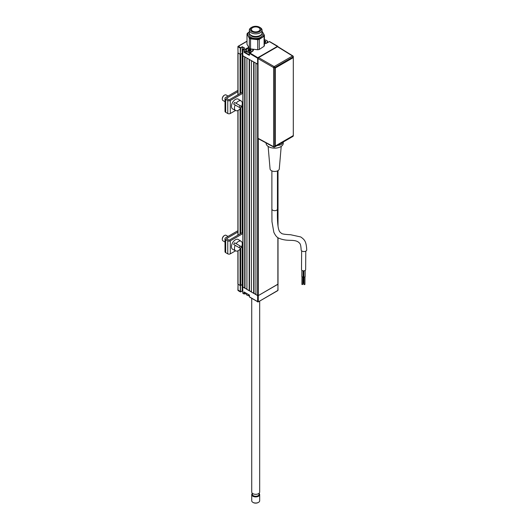 <?xml version="1.0" encoding="UTF-8"?>
<svg xmlns="http://www.w3.org/2000/svg" width="529" height="529" viewBox="0 0 529 529"><rect width="100%" height="100%" fill="white"/><g stroke="black" fill="none" stroke-linecap="round" stroke-linejoin="round"><path stroke-width="0.79" d="M277.877 290.018L278.016 284.106L258.297 295.605L277.877 284.304L277.877 237.64M249.324 295.003L244.173 292.001L249.265 294.997M249.463 296.875L258.198 301.933L277.54 290.606M249.443 295.202L244.173 292.001M246.871 49.032L246.871 48.483L244.173 50.301L242.765 49.62L242.765 55.724L258.04 64.379L255.93 63.328L255.93 294.633L258.297 295.605L257.616 295.605L242.765 286.903L242.765 293.139L244.365 294.025L245.925 293.066L243.948 293.82L244.398 293.952M242.203 290.996L242.203 284.628L240.516 285.6L240.516 291.71L242.203 290.996L242.718 291.294L242.203 290.996L240.741 291.843M238.037 290.018L240.516 291.71M240.285 291.71L240.629 291.902L240.285 291.71L240.285 285.6L237.898 284.106L240.06 285.475L240.06 249.159M238.374 290.606L238.037 290.408L238.037 250.759M242.851 284.999L242.203 284.628L242.851 284.999M277.54 46.307L278.009 46.731M269.268 41.659L266.9 43.021A3.901 2.248 180 0 1 264.414 43.676M244.451 48.251L242.203 46.955L240.741 47.795L240.285 54.295L240.285 48.185L242.203 46.691L244.676 48.126L242.718 49.554L242.765 55.598M240.516 48.185L238.037 46.889L238.374 46.301L237.898 46.691L238.037 52.609M269.717 41.791L277.818 46.631M277.877 46.651L277.54 46.301L257.954 57.608L257.616 58.197L258.099 58.263M253.331 49.402A3.901 2.248 180 0 1 252.273 51.472L249.463 53.482L249.688 52.966M245.932 51.227L243.948 51.987L244.173 52.378L249.232 55.3L249.463 55.042M249.41 53.416L249.41 55.069M244.286 52.186L249.351 55.109M251.03 50.209A3.584 2.07 0 0 0 250.488 50.096A3.584 2.07 -0 0 1 251.03 50.209M249.265 50.024A3.584 2.07 0 0 0 248.273 50.149A3.584 2.07 -0 0 1 249.265 50.024M244.398 49.911L246.759 48.284A3.901 2.248 180 0 1 248.894 47.656M243.948 51.987L244.286 49.713L243.102 49.032L242.765 49.62L243.023 49.025M242.203 46.955L242.203 53.323L242.718 53.621L242.203 53.323L242.203 92.337M240.516 54.295L242.203 53.323L240.741 54.163L240.741 93.183M247.003 41.163L238.136 46.281A0.476 0.476 0 0 0 237.898 46.691L238.037 52.999L240.285 54.295M251.427 291.882A3.584 2.07 0 0 0 250.891 291.724M249.41 295.777A3.26 1.885 180 0 1 247.208 295.222A3.26 1.885 180 0 1 247.103 295.162M245.932 293.073L245.932 293.635A3.584 2.07 0 0 0 246.983 295.096A3.584 2.07 0 0 0 249.41 295.698M264.414 43.596A3.26 1.885 -0 0 0 267.211 42.366A3.26 1.885 -0 0 0 266.451 40.383A3.26 1.885 -0 0 0 264.414 39.84M266.676 40.515L266.676 40.515A3.584 2.07 180 0 1 267.727 41.976A3.584 2.07 180 0 1 267.568 42.585M265.703 41.778A3.584 2.07 -0 0 0 264.414 41.579M265.373 42.505L264.414 42.551M264.414 40.7L265.77 41.328L265.538 42.333M265.538 42.267L264.414 41.718M249.324 48.284A3.26 1.885 -0 0 0 247.208 48.833A3.26 1.885 -0 0 0 247.208 51.498A3.26 1.885 -0 0 0 251.473 51.67A3.26 1.885 -0 0 0 252.379 49.263M250.567 52.397A3.584 2.07 180 0 1 246.983 51.882A3.584 2.07 180 0 1 245.932 50.42A3.584 2.07 180 0 1 246.983 48.959A3.584 2.07 180 0 1 247.103 48.893M245.932 50.42L245.932 52.087A3.584 2.07 -0 0 0 246.983 53.548A3.584 2.07 -0 0 0 249.41 54.15M250.759 50.672L249.833 50.143L249.833 49.362L249.265 49.561L249.265 50.341L248.293 50.678M249.833 50.143L249.265 50.341M250.488 50.586L250.488 49.805L250.052 49.395L250.052 50.176M250.759 50.943L251.13 50.169M248.61 50.87L248.967 51.174M248.273 50.672L248.273 50.103L247.77 50.295L248.273 50.103M249.205 51.187L247.909 50.473M249.767 51.002L249.285 51.168M248.141 49.924L248.438 49.356L249.748 49.157L251.143 49.779L250.911 50.784L249.847 50.969M252.498 49.283A3.584 2.07 180 0 1 253.1 50.42A3.584 2.07 180 0 1 253.08 50.639M242.851 92.681L242.229 92.324L229.176 99.855L226.809 98.658A0.714 0.417 180 0 1 226.809 98.077L237.898 91.669M242.851 93.263L230.3 100.503A1.799 1.038 180 0 1 227.761 100.503L225.685 99.307A2.308 1.329 180 0 1 225.01 98.368L225.01 111.361A2.308 1.329 0 0 0 225.685 112.3L227.761 113.504A1.799 1.038 0 0 0 230.3 113.504L235.537 110.482M240.113 107.837L242.851 106.256M225.01 98.368A2.308 1.329 180 0 1 225.685 97.422L237.898 90.373M226.809 98.658L226.809 98.077M242.851 233.024L242.229 232.667L229.176 240.199L226.809 239.002A0.714 0.417 180 0 1 226.809 238.414L237.898 232.013M242.851 233.606L230.3 240.847A1.799 1.038 180 0 1 227.761 240.847L225.685 239.65A2.308 1.329 180 0 1 225.01 238.711L225.01 251.705A2.308 1.329 0 0 0 225.685 252.644L227.761 253.847A1.799 1.038 0 0 0 230.3 253.847L235.537 250.825M225.01 238.711A2.308 1.329 180 0 1 225.685 237.766L237.898 230.717M240.113 248.18L242.851 246.6M226.809 239.002L226.809 238.414M241.568 106.468L236.119 103.327A5.528 3.194 120 0 1 241.184 100.966A5.528 3.194 120 0 1 241.568 106.468L234.631 102.467A5.581 3.22 120 0 0 234.116 103.267A5.581 3.22 120 0 0 233.679 104.12L235.167 104.98A5.528 3.194 120 0 0 235.656 110.541A5.528 3.194 120 0 0 240.616 108.128L235.167 104.98M241.184 100.966L238.314 99.188A5.634 3.253 120 0 0 232.621 102.408A5.634 3.253 120 0 0 232.674 108.948L235.656 110.541M239.174 107.294A5.581 3.22 120 0 0 239.697 106.494A5.581 3.22 120 0 0 240.133 105.641M234.631 102.467L236.119 103.327M222.279 98.824A2.705 1.561 -60 0 1 222.273 98.645A2.705 1.561 -60 0 1 222.835 96.761A2.705 1.561 -60 0 1 224.19 95.332A2.705 1.561 -60 0 1 224.349 95.246M228.019 96.073L226.114 94.975A3.181 1.838 120 0 0 224.527 95.134A3.181 1.838 120 0 0 222.934 96.814A3.181 1.838 120 0 0 222.273 99.035A3.181 1.838 120 0 0 222.934 100.49L225.01 101.687M241.568 246.812L236.119 243.671A5.528 3.194 120 0 1 241.184 241.31A5.528 3.194 120 0 1 241.568 246.812L234.631 242.811A5.581 3.22 120 0 0 234.116 243.611A5.581 3.22 120 0 0 233.679 244.464L235.167 245.324A5.528 3.194 120 0 0 235.656 250.885A5.528 3.194 120 0 0 240.616 248.471L235.167 245.324M241.184 241.31L238.314 239.531A5.634 3.253 120 0 0 232.621 242.751A5.634 3.253 120 0 0 232.674 249.291L235.656 250.885M239.174 247.638A5.581 3.22 120 0 0 239.697 246.838A5.581 3.22 120 0 0 240.133 245.985M234.631 242.811L236.119 243.671M222.279 239.168A2.705 1.561 -60 0 1 222.273 238.989A2.705 1.561 -60 0 1 222.835 237.104A2.705 1.561 -60 0 1 224.19 235.676A2.705 1.561 -60 0 1 224.349 235.59M228.019 236.417L226.114 235.319A3.181 1.838 120 0 0 224.527 235.478A3.181 1.838 120 0 0 222.934 237.157A3.181 1.838 120 0 0 222.273 239.379A3.181 1.838 120 0 0 222.934 240.834L225.01 242.031M259.686 301.074L259.686 492.023A3.981 2.295 180 0 1 257.226 494.146A3.981 2.295 180 0 1 252.895 493.65A3.981 2.295 180 0 1 251.725 492.023L251.725 298.475M259.051 493.273L259.051 494.324A3.339 1.931 180 0 1 256.982 496.103A3.339 1.931 180 0 1 253.345 495.686A3.339 1.931 180 0 1 252.366 494.324L252.366 493.273M259.051 493.378A3.981 2.295 180 0 1 259.686 494.622A3.981 2.295 180 0 1 257.226 496.744A3.981 2.295 180 0 1 252.895 496.248A3.981 2.295 180 0 1 251.725 494.622A3.981 2.295 180 0 1 252.366 493.378M258.337 502.451A3.505 2.023 180 0 1 258.178 502.55A3.505 2.023 180 0 1 253.232 502.55L252.895 502.358A3.981 2.295 0 0 0 258.522 502.358A3.981 2.295 0 0 0 259.686 500.732L259.686 494.622M253.232 502.55L252.895 502.358A3.981 2.295 0 0 1 251.725 500.732L251.725 494.622M262.073 31.852A7.955 4.596 180 0 1 263.244 33.142L264.414 35.311A8.755 5.052 180 0 1 264.09 36.236L259.27 39.397A8.755 5.052 180 0 1 258.502 39.569A8.755 5.052 180 0 1 257.709 39.701L250.561 38.868A8.755 5.052 180 0 1 249.331 38.247L248.167 36.078A7.955 4.596 180 0 1 249.338 31.852M259.27 39.397L259.27 49.448A8.755 5.052 180 0 1 258.502 49.62A8.755 5.052 180 0 1 257.709 49.752L257.709 39.701M259.534 27.204L260.208 27.594A6.368 3.677 180 0 1 262.073 30.193L262.073 32.791A6.368 3.677 180 0 1 260.208 35.39L259.759 35.648A5.726 3.306 180 0 1 257.537 36.441A5.726 3.306 180 0 1 251.652 35.648L251.202 35.39A6.368 3.677 180 0 1 249.338 32.791L249.338 30.193A6.368 3.677 180 0 1 251.202 27.594L251.877 27.204A5.409 3.121 0 0 0 251.11 31.059A5.409 3.121 0 0 0 257.431 32.368A5.409 3.121 0 0 0 259.534 27.204A5.409 3.121 0 0 0 253.98 26.45A5.409 3.121 0 0 0 251.877 27.204M260.208 35.39A6.368 3.677 180 0 1 257.742 36.27A6.368 3.677 180 0 1 251.202 35.39M262.073 30.193A6.368 3.677 180 0 1 257.742 33.671A6.368 3.677 180 0 1 249.338 30.193M257.101 31.806A4.377 2.526 0 0 0 260.083 29.412A4.377 2.526 0 0 0 254.31 27.019A4.377 2.526 0 0 0 251.328 29.412A4.377 2.526 0 0 0 257.101 31.806M262.073 31.317A8.755 5.052 180 0 1 262.08 31.317L263.244 33.142A7.955 4.596 180 0 1 261.676 37.645A7.955 4.596 180 0 1 258.245 38.961A7.955 4.596 180 0 1 254.138 39.113A7.955 4.596 180 0 1 248.167 36.078L247.003 34.253L247.003 44.304L249.331 48.291L249.331 38.247M264.414 35.311L264.414 45.355A8.755 5.052 180 0 1 264.09 46.288L264.09 36.236M259.27 49.448L264.09 46.288M250.561 38.868L250.561 48.919L257.709 49.752M250.561 48.919A8.755 5.052 180 0 1 249.331 48.291M247.003 34.253A8.755 5.052 180 0 1 247.321 33.327L249.734 31.575M251.48 28.969A4.298 2.48 180 0 1 256.089 26.939A4.298 2.48 180 0 1 260.003 29.412A4.298 2.48 180 0 1 259.931 29.855A4.298 2.48 180 0 1 255.322 31.879A4.298 2.48 180 0 1 251.407 29.412A4.298 2.48 180 0 1 251.48 28.969M305.782 251.163L305.643 269.671A2.07 1.184 -179.6 0 1 304.36 270.755A2.07 1.184 -179.6 0 1 302.112 270.491A2.07 1.184 -179.6 0 1 301.504 269.645L301.642 250.845M302.727 284.205L302.052 284.589L302.052 284.205M303.13 270.815L303.084 276.574A0.635 0.364 -179.6 0 1 301.814 276.561L301.861 270.312M301.153 249.933A2.784 1.594 0.4 0 0 301.973 251.07A2.784 1.594 0.4 0 0 305.002 251.434A2.784 1.594 0.4 0 0 306.727 249.972C306.291 241.059 304.36 239.591 300.77 236.966L290.619 234.737C284.906 234.459 281.818 233.97 281.362 233.263L280.099 232.178C277.533 229.758 277.189 218.986 277.454 209.067L277.454 209.067A2.784 1.607 180 0 1 275.735 210.555A2.784 1.607 180 0 1 272.7 210.205A2.784 1.607 180 0 1 271.886 209.067L271.972 221.671L273.83 232.231C275.305 235.425 276.898 237.382 278.618 238.11C287.287 241.898 292.848 238.982 297.979 241.786C299.989 243.512 300.75 243.32 301.153 249.933M268.13 146.407L270.061 168.916A4.616 2.665 0 0 0 271.41 170.669A4.616 2.665 0 0 0 276.33 171.27A4.616 2.665 0 0 0 279.279 168.916L281.21 146.407M266.074 142.903L266.074 143.187A8.596 4.959 0 0 0 268.593 146.692A8.596 4.959 0 0 0 277.956 147.77A8.596 4.959 0 0 0 283.266 143.187L283.266 141.99M267.793 143.822A8.596 4.959 0 0 0 268.593 144.357A8.596 4.959 0 0 0 270.008 145.019M303.884 275.854A0.635 0.364 -179.6 0 1 303.256 275.483L303.289 270.828M303.983 283.577L303.501 283.121M305.2 270.398L305.154 276.647A0.635 0.364 -179.6 0 1 303.877 276.641L303.924 270.828M304.79 284.285L304.115 284.668L304.122 284.278M276.958 145.627A8.596 4.959 0 0 0 278.591 145.263M282.314 143.114A8.596 4.959 0 0 0 282.955 142.169M277.229 145.475L279.748 145.085A3.2 1.845 0 0 0 281.183 144.602A3.2 1.845 0 0 0 282.01 143.776L282.684 142.327M293.086 56.319A0.8 0.463 121.7 0 0 292.927 55.962A0.8 0.463 121.7 0 0 292.517 55.995L277.5 46.704L258.602 57.615L274.154 66.594A0.8 0.443 120 0 0 273.592 67.573L258.04 58.593L258.04 138.3L273.592 146.665A0.8 0.463 118.3 0 0 273.764 147.036A0.8 0.8 0 0 0 274.544 147.022A0.8 0.463 -120 0 0 274.71 146.659L293.073 136.052L293.073 135.589M277.5 46.704L278.062 47.028M258.602 138.624L258.04 138.3M269.982 144.999L270.855 145.501A3.2 1.845 0 0 0 271.357 145.739M258.04 58.593L258.602 57.615M275.179 87.206A3.683 2.123 -60 0 1 275.067 86.392A3.683 2.123 -60 0 1 275.179 85.447M275.067 86.326A3.518 2.03 120 0 0 275.179 87.06M293.297 134.941L293.297 58.269A0.793 0.456 120 0 0 292.735 57.945L275.854 67.692A0.793 0.456 120 0 0 275.292 68.664L275.292 145.336A0.793 0.456 120 0 0 275.457 145.7A0.793 0.456 120 0 0 275.854 145.66L292.735 135.913A0.793 0.456 120 0 0 293.297 134.941M275.292 68.664L275.292 145.336M292.735 57.945L275.854 67.692M275.404 145.66A0.793 0.456 -60 0 1 275.344 145.634A0.793 0.456 -60 0 1 275.179 145.27M277.877 283.914L278.016 290.216M254.019 62.224L254.019 293.337L253.682 293.337L253.682 62.025L251.427 60.729L251.427 292.034L253.682 293.337M255.93 294.441L254.019 293.337M249.516 59.625L249.516 290.738L249.179 290.738L249.179 59.427L246.931 58.13L246.931 289.436L249.179 290.738M251.427 291.843L249.516 290.738M245.013 57.026L245.013 288.133L244.676 288.133L244.676 56.828L242.99 55.856L242.99 287.161L244.676 288.133M246.931 289.244L245.013 288.133M242.99 287.161L242.99 286.771M242.203 106.633L242.203 232.681M242.203 246.977L242.203 284.628L240.06 285.475M238.037 94.744L238.037 52.999L240.06 54.163L240.06 93.573M237.898 290.216L238.037 283.914M244.239 292.094L244.173 293.82M249.463 295.314L249.463 297.007L257.616 301.715L257.616 58.197L249.463 53.356M243.948 293.82L243.948 292.134M242.765 293.006L244.048 294.038M258.297 138.717L258.297 301.715L257.716 301.933A0.476 0.476 0 0 0 258.198 301.933L277.778 290.626M247.003 41.322L238.374 46.301L240.629 47.603M249.8 52.9L258.245 57.965M249.463 53.482L249.463 55.175M244.173 50.301L244.173 51.987L245.932 50.969M249.04 47.868A3.743 2.162 0 0 0 246.871 48.483L246.759 48.284M252.161 51.531L252.273 51.472A3.743 2.162 0 0 0 253.259 50.01A3.743 2.162 0 0 0 253.093 49.369M250.422 50.546L250.422 49.766M227.761 113.504L227.761 100.503M225.685 112.3L225.685 99.307M230.3 113.504L230.3 100.503M225.685 252.644L225.685 239.65M227.761 253.847L227.761 240.847M230.3 253.847L230.3 240.847M256.922 494.212A3.339 1.931 180 0 1 254.489 494.212M261.3 34.544A5.726 3.306 180 0 1 257.537 36.964A5.726 3.306 180 0 1 250.111 34.544M262.007 33.32A6.685 3.862 180 0 1 257.841 38.267A6.685 3.862 180 0 1 250.944 37.314A6.685 3.862 180 0 1 249.404 33.32M282.01 142.711L282.01 143.776M293.073 57.879L293.073 56.967A0.8 0.463 -120 0 0 292.517 55.995L274.154 66.594A0.8 0.463 -120 0 1 274.71 67.567A0.8 0.463 180 0 1 273.592 67.573L273.592 146.665A0.8 0.463 0 0 0 274.71 146.659L274.71 67.567L293.073 56.967A0.8 0.463 0 0 0 293.311 56.643A0.8 0.8 0 0 0 292.927 55.962L277.904 46.671M293.311 135.728A0.8 0.463 180 0 1 293.073 136.052A0.8 0.463 -120 0 1 292.907 136.422A0.8 0.8 0 0 0 293.311 135.728L293.311 56.643M274.154 146.989A0.8 0.463 -120 0 0 274.544 147.022L292.907 136.422M279.748 144.02L279.748 145.085M277.877 225.301L277.877 170.702M240.741 107.473L240.741 233.527M240.741 247.817L240.741 285.475M240.06 233.917L240.06 108.815M238.037 110.416L238.037 235.088M249.41 295.248L249.41 296.941M245.932 293.119L244.365 294.025M240.708 291.915L242.203 291.049M238.136 290.626L240.384 291.929M242.718 286.969L242.864 293.357M269.301 41.586L266.821 43.014L264.414 43.649M269.618 41.566L277.778 46.281M253.259 50.01L252.194 51.458L249.721 52.893M267.727 42.492L267.727 41.976M249.232 51.148L249.794 50.949M224.19 95.332L224.527 95.134M222.273 98.645L222.273 99.035M224.19 235.676L224.527 235.478M222.273 238.989L222.273 239.379M258.178 502.55L258.522 502.358M260.003 29.889L260.003 29.412M251.407 29.889L251.407 29.412M301.914 284.397L301.966 276.806M271.886 170.913L271.886 209.067M303.355 283.313L303.415 275.728M303.977 284.47L304.036 276.885M304.935 284.483L304.988 276.892M277.454 170.913L277.454 209.067M302.866 284.404L302.925 276.812M273.764 147.036L258.212 138.671M278.016 170.622L278.016 226.267M278.016 237.739L278.016 284.106M242.851 55.776L242.851 286.969M237.898 52.801L237.898 94.823M237.898 110.482L237.898 235.167M237.898 250.819L237.898 284.106"/></g></svg>
